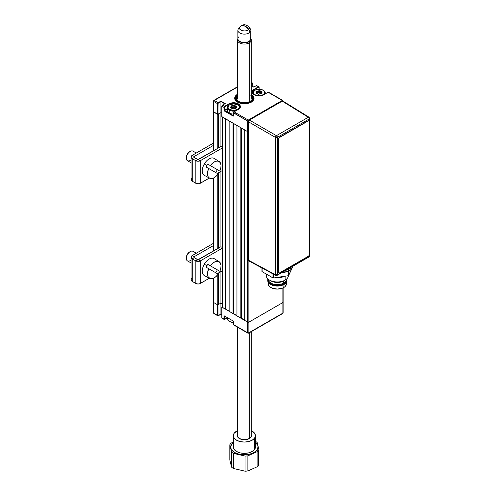 <?xml version="1.0" encoding="UTF-8"?>
<svg xmlns="http://www.w3.org/2000/svg" width="496" height="496" viewBox="0 0 496 496"><rect width="100%" height="100%" fill="white"/><g stroke="black" fill="none" stroke-linecap="round" stroke-linejoin="round"><path stroke-width="0.74" d="M233.529 324.372L233.529 324.595A0.831 0.477 120 0 0 233.703 324.979L247.87 333.157L248.701 333.157L282.708 313.522A0.831 0.477 -120 0 0 282.881 313.143L248.874 332.779A0.831 0.477 60 0 1 248.701 333.157A0.831 0.477 60 0 1 248.285 333.114A0.831 0.477 -60 0 1 247.87 333.157A0.831 0.477 -60 0 1 247.702 332.779L233.529 324.595L233.287 321.104L224.347 315.909L223.956 316.132L223.956 319.064L224.347 319.064L224.539 316.02L233.139 320.986M232.903 313.739L233.628 313.695M222.047 306.962L221.904 317.88L223.956 319.064L223.956 316.132L224.347 316.132L224.459 319.319L227.41 317.75L224.539 319.405L223.956 319.071L224.539 319.405A0.831 0.477 -60 0 1 224.124 319.449A0.831 0.477 -60 0 1 223.956 319.064L221.904 317.88A0.831 0.477 120 0 0 222.072 318.265A0.831 0.477 -60 0 1 221.904 317.88L221.904 307.049L247.702 322.171L247.702 332.779L233.529 324.595L233.498 321.47M220.925 314.228L221.817 314.675L220.925 314.16L218.023 315.555L217.992 304.792L217.601 304.792L217.601 315.4L217.992 315.4L217.992 304.792L220.925 303.099L220.925 314.253L218.19 315.741A0.831 0.477 -60 0 1 217.775 315.778A0.831 0.477 -60 0 1 217.601 315.4L213.695 313.143L213.695 302.535A0.831 0.477 180 0 1 213.447 302.2A0.831 0.477 0 0 0 213.695 302.535L217.601 304.792L217.601 315.4L218.19 315.741L213.695 313.143L213.695 312.468M213.447 278.244L213.447 312.802A0.831 0.477 0 0 0 213.695 313.143A0.831 0.477 120 0 0 213.863 313.522L217.775 315.778M213.695 313.143L214.278 313.484L213.695 313.143L213.695 278.132L210.372 278.659L208.109 276.855L207.502 273.203L208.711 268.696L206.119 267.201A9.697 5.599 -60 0 1 206.875 265.72L204.29 264.225A9.79 5.654 120 0 0 204.383 275.584L209.554 278.355A9.604 5.543 -60 0 1 208.711 268.696L218.166 274.152A9.604 5.543 -60 0 1 209.554 278.355M220.925 314.16L220.925 303.099L222.047 303.75L220.925 303.099L220.925 271.56L220.925 303.099L218.383 304.569L218.383 273.029L218.383 304.569A0.831 0.477 0 0 1 217.211 304.569L213.695 302.535L213.695 278.132L216.027 276.545L218.166 274.152M222.487 318.221A0.831 0.477 -60 0 1 222.072 318.265L224.124 319.449M221.904 317.657L222.072 318.265M248.874 332.779L247.702 332.779L248.285 333.114L248.874 332.779L248.874 322.171A0.831 0.477 180 0 1 247.702 322.171L247.702 332.779A0.831 0.477 0 0 0 248.874 332.779L248.874 322.171L282.881 302.535L282.881 313.143L248.285 333.114M282.881 313.143A0.831 0.477 0 0 0 283.123 312.802L283.123 302.2A0.831 0.477 180 0 1 282.881 302.535L282.881 313.143L282.292 313.484L282.881 313.143L282.881 312.468M251.218 94.234L253.313 96.044L254.051 98.183L253.313 100.316L251.218 102.133L248.081 103.342L244.379 103.769L240.678 103.342L237.534 102.133A9.672 5.586 180 0 1 234.701 98.183A9.672 5.586 180 0 1 237.466 94.271M254.25 94.742A6.77 3.912 0 0 0 263.822 94.742L261.628 95.585L259.036 95.883L256.444 95.585L254.25 94.742L252.78 93.471L252.266 91.977L252.78 90.477L254.25 89.212A6.77 3.912 0 0 0 254.25 94.742L254.25 94.742A6.498 3.751 180 0 1 252.538 92.2A6.498 3.751 180 0 1 254.442 89.547L254.442 90.501L254.442 89.547L258.893 87.017L259.135 89.199L259.135 87.29A0.552 0.316 -60 0 0 258.745 87.067L258.546 86.726L254.25 89.212L258.546 86.726L258.745 87.067L254.442 89.547A6.498 3.751 180 0 0 252.538 92.2C252.526 93.025 253.146 93.868 254.386 94.724C257.486 96.187 260.586 96.187 263.686 94.724L268.125 92.256A0.831 0.477 -60 0 1 268.541 92.219A0.831 0.477 120 0 0 268.125 92.256L282.292 100.44A0.831 0.477 -60 0 1 282.708 100.397L268.541 92.219L267.927 92.368M221.904 116.572L221.904 106.194L223.956 107.378L223.956 110.31L224.347 110.31L224.347 107.378L223.956 107.378A0.831 0.477 -60 0 1 224.539 106.361L222.295 105.288L224.831 103.825M213.516 111.538L213.447 111.724A0.831 0.477 0 0 0 213.695 112.059L213.695 100.775L237.466 87.048L213.695 100.775L213.695 101.457L217.601 103.714L217.601 114.316L220.925 112.623L217.992 114.316L217.992 103.714L217.601 103.714L217.601 114.316L213.695 112.059L213.695 101.457A0.831 0.477 180 0 1 213.447 101.116A0.831 0.477 180 0 1 213.695 100.775A0.831 0.477 60 0 1 213.863 100.397A0.831 0.477 60 0 1 214.278 100.44L218.19 102.697A0.831 0.477 120 0 0 217.601 103.714L217.992 103.714A0.552 0.316 -60 0 1 218.383 103.032L218.19 102.697L220.925 101.116L218.19 102.697L214.278 100.44A0.831 0.477 120 0 0 213.695 101.457L217.601 103.714A0.831 0.477 -60 0 1 218.19 102.697L218.383 103.032L220.925 101.568L220.925 112.623L221.817 113.144L220.925 112.623L220.925 101.116L225.221 103.596L222.295 105.288L221.817 106.082L223.956 107.378L224.192 110.868L233.139 116.064L233.449 115.661L224.539 110.651L224.347 110.31L227.41 108.543L224.347 110.31L224.347 107.378A0.552 0.316 -60 0 1 224.738 106.702L224.539 106.361A0.831 0.477 120 0 0 223.956 107.378L229.034 104.216L228.842 103.881L224.539 106.361L224.738 106.702L229.034 104.216L229.034 105.171L229.034 104.216A6.498 3.751 180 0 1 236.115 103.404A6.498 3.751 180 0 1 240.126 106.869C240.064 107.775 239.45 108.618 238.278 109.393L238.223 109.523M233.455 115.748L224.539 110.651L224.347 110.986L233.287 116.12L233.529 112.679L247.702 121.086L247.702 131.694A0.831 0.477 0 0 0 248.428 131.831A0.831 0.477 180 0 1 247.702 131.694L221.904 116.802L221.904 106.194A0.831 0.477 120 0 1 222.487 105.177L224.539 106.361L228.842 103.881L229.034 104.216A6.498 3.751 180 0 1 235.705 103.317A6.498 3.751 180 0 1 240.064 106.367A6.498 3.751 180 0 1 238.725 109.194M227.41 108.996L224.539 110.651L227.41 108.996M235.203 107.006A6.219 3.59 0 0 1 236.195 107.21L234.844 106.962M233.529 115.618L233.529 112.908L247.702 121.086L248.874 121.086L248.285 120.069A0.831 0.477 60 0 1 248.787 120.689M282.776 101.01A0.831 0.477 -120 0 0 282.292 100.44L282.881 100.775L282.292 100.44L282.881 101.457L282.881 100.775A0.831 0.477 180 0 1 283.123 101.116A0.831 0.477 180 0 1 283.117 101.184L282.708 100.397M259.135 87.067L259.135 87.067A0.831 0.477 120 0 0 258.962 86.688A0.831 0.477 120 0 0 258.546 86.726A0.831 0.477 -60 0 1 258.962 86.688A0.831 0.477 -60 0 1 259.135 87.067M282.292 100.44L248.285 120.069L282.292 100.44L268.125 92.256L263.63 94.81M253.76 87.122L256.494 85.541L253.76 87.122L251.286 85.696L253.76 87.122L256.494 85.541A0.831 0.477 -60 0 1 256.909 85.504A0.831 0.477 120 0 0 256.494 85.541L258.546 86.726L256.302 85.659M217.211 114.092L217.211 148.676L217.211 114.092L213.695 112.059L213.695 150.71L213.695 112.059A0.831 0.477 180 0 1 213.447 111.724L217.992 114.316L218.11 103.323L220.925 101.568L224.75 103.776M252.197 83.061A0.831 0.477 -60 0 1 252.613 83.018A0.831 0.477 -60 0 1 252.78 83.402A0.831 0.477 120 0 0 252.613 83.018A0.831 0.477 120 0 0 252.197 83.061L251.286 83.582L252.197 83.061L252.39 83.402L251.286 82.534L252.197 83.061M251.286 84.035L252.39 83.402A0.552 0.316 -60 0 1 252.78 83.626L252.78 86.465L252.749 83.471L251.286 84.035M248.533 121.204A0.831 0.477 180 0 1 247.702 121.086A0.831 0.477 -60 0 1 248.285 120.069L247.702 121.086L247.702 131.694L248.601 131.8M234.118 111.891A0.831 0.477 120 0 0 233.529 112.908L233.976 111.879L238.415 109.411A6.77 3.912 0 0 0 238.415 103.881A6.77 3.912 0 0 0 228.842 103.881L231.037 103.032L234.949 102.808L237.392 103.391L239.884 105.146L240.399 106.646L239.884 108.14L234.118 111.891L248.285 120.069L234.118 111.891M251.286 94.271A9.672 5.586 180 0 1 254.051 98.183A9.672 5.586 180 0 1 248.081 103.342A9.672 5.586 180 0 1 237.534 102.133L235.439 100.316L234.701 98.183L235.439 96.044L237.534 94.234M221.842 116.628L247.702 131.694L247.702 322.171A0.831 0.477 0 0 0 248.874 322.171L248.874 260.927L248.874 322.171L282.881 302.535A0.831 0.477 0 0 0 283.123 302.2L283.123 287.878M250.815 102.598L250.226 102.009A8.847 5.109 180 0 1 238.278 101.878A8.847 5.109 180 0 1 237.466 94.996L236.232 96.193L235.532 98.103L236.127 100.025L237.931 101.68L240.678 102.821L243.964 103.28L248.849 102.585L250.226 102.009L249.643 101.674L250.815 102.598M237.466 94.519A9.672 5.586 0 0 0 234.707 98.307M251.286 95.833A8.017 4.625 180 0 1 250.424 101.221L251.013 101.562A8.847 5.109 180 0 0 251.286 94.996L252.408 96.044L253.214 97.941L252.724 99.876L252.005 100.762L251.013 101.562L250.424 101.221L251.956 99.69L252.383 97.941L250.864 95.461M237.733 95.592L236.536 97.222L236.487 98.989L237.584 100.632L239.667 101.928L242.445 102.672L245.495 102.765L249.643 101.674A8.017 4.625 180 0 1 238.712 101.457A8.017 4.625 180 0 1 237.466 95.833M250.424 101.221L249.637 101.668L250.424 101.221M254.051 98.307A9.672 5.586 0 0 0 251.286 94.519M251.013 101.562L251.596 102.145L251.013 101.562M236.015 315.425A6.219 3.59 180 0 1 236.952 315.704A6.219 3.59 0 0 0 236.015 315.425M227.41 317.676L227.41 318.742A6.219 3.59 0 0 0 233.449 322.332A6.219 3.59 180 0 1 229.233 321.278A6.219 3.59 180 0 1 227.627 317.8M229.437 321.389A5.667 3.274 0 0 0 229.623 321.507A5.667 3.274 0 0 0 233.449 322.462M229.233 321.278L231.458 322.214L233.628 322.462M258.149 94.246L257.957 94.172A0.552 0.316 0 0 0 258.633 94.221L258.497 94.252M254.907 94.996L255.031 94.786A5.667 3.274 180 0 1 255.031 90.16A5.667 3.274 180 0 1 263.041 90.16L263.432 90.384A6.219 3.59 180 0 1 265.255 92.926A6.219 3.59 180 0 1 264.982 93.98A6.219 3.59 0 0 0 263.432 90.384L263.041 90.16A5.667 3.274 180 0 1 263.041 94.786A5.667 3.274 180 0 1 255.031 94.786L254.907 94.996M255.031 90.16L259.036 89.199L263.041 90.16L264.269 91.221L264.703 92.473L264.269 93.725L263.041 94.786L259.036 95.74L255.031 94.786L253.803 93.725L253.369 92.473L254.64 90.384A6.219 3.59 0 0 0 252.848 93.298A6.219 3.59 180 0 1 252.817 92.926A6.219 3.59 180 0 1 254.845 90.272M259.966 92.262A6.219 3.59 0 0 0 259.582 92.237M256.779 92.467A6.219 3.59 0 0 0 256.041 92.665M256.909 92.913L259.792 92.423L260.611 93.143L259.966 92.498L259.966 91.14L260.611 91.785L260.716 93.198L260.716 91.847L261.727 92.163L261.857 91.797L259.861 90.687L257.17 91.072L257.17 91.456L258.459 91.456L258.459 91.072L258.602 91.431L258.459 92.808L257.17 92.808L257.17 91.456L258.459 91.456L258.459 92.808L258.602 91.431L259.582 91.084L259.582 92.442L258.602 92.783L258.602 91.431L259.582 91.084L259.439 90.725L256.773 91.165L256.916 92.275L256.618 91.394L255.948 92.95L257.87 94.104A0.552 0.316 0 0 0 257.957 94.172L261.299 93.775L262.074 92.237A0.552 0.316 0 0 0 261.857 91.797L260.202 90.836A0.552 0.316 0 0 0 259.439 90.725L259.582 91.084L260.202 90.836L259.966 91.14L261.727 92.492M261.832 92.479L261.311 92.907M257.945 94.091L257.219 93.465L257.87 94.104A0.552 0.316 0 0 0 257.957 94.172L259.476 93.924M256.345 93.186L257.337 93.453M256.203 93.093L256.885 92.368L256.885 93.291L256.916 92.268M256.891 91.611L256.916 93.304M260.716 93.198L261.15 93.341L260.716 93.198M261.857 91.797L261.832 92.386L261.857 91.797M259.613 93.874L260.902 93.874M230.851 107.781L230.683 107.762A0.552 0.316 0 0 0 230.807 107.812L232.463 108.773A0.552 0.316 0 0 0 233.225 108.891L233.089 108.922M232.742 108.915L233.132 108.853M236.319 107.093L235.941 107.539M231.483 106.857L231.483 107.644L233.052 107.477L231.762 107.477L231.762 106.125L233.052 106.125L233.052 107.477L234.174 107.111L233.194 107.452L233.194 106.101L234.174 105.753L234.031 105.394L231.762 105.741L231.762 106.125L234.174 105.753L234.174 107.111L234.515 107.136L234.174 107.111L234.174 105.753L234.515 105.778L234.558 107.167L234.558 105.809L236.319 106.832L236.449 106.466L234.794 105.505L235.203 107.812L234.558 107.167L235.743 108.01M229.623 104.83L233.628 103.869L237.634 104.83L238.861 105.89L239.295 107.142L238.861 108.395L237.634 109.455L233.628 110.41L229.623 109.455L228.396 108.395L227.962 107.142L229.233 105.053A6.219 3.59 0 0 0 229.233 110.131L229.623 109.455A5.667 3.274 180 0 1 229.623 104.83A5.667 3.274 180 0 1 237.634 104.83L238.024 105.053A6.219 3.59 180 0 1 239.847 107.595A6.219 3.59 180 0 1 239.81 107.967A6.219 3.59 0 0 0 238.024 105.053L237.634 104.83A5.667 3.274 180 0 1 237.634 109.455A5.667 3.274 180 0 1 229.623 109.455L229.233 110.131A6.219 3.59 180 0 1 227.41 107.595A6.219 3.59 180 0 1 229.437 104.941M227.41 107.595L227.41 110.484A6.219 3.59 0 0 0 229.233 113.02L229.233 110.131L229.233 113.02A6.219 3.59 0 0 0 233.449 114.068M235.457 111.023A6.219 3.59 180 0 1 229.233 110.131A6.219 3.59 0 0 0 235.457 111.023M235.786 107.663L235.774 108.444L236.046 108.215L236.716 106.665L234.453 105.357L231.365 105.834L231.508 106.944L231.21 106.063L230.59 107.372A0.552 0.316 0 0 0 230.683 107.762L230.59 107.372L230.832 107.682L231.471 107.037L231.235 106.727L230.683 107.762A0.552 0.316 0 0 0 230.807 107.812L231.923 108.122M231.483 106.28L231.496 107.967M232.686 108.829L232.01 108.159L232.463 108.773A0.552 0.316 0 0 0 232.55 108.841L235.712 108.519L236.666 106.907L235.823 107.582M232.537 108.76L232.01 108.159M230.938 107.855L231.471 107.037L231.471 107.961M235.743 107.781L235.755 108.506L235.749 107.768M235.495 108.543L234.205 108.543M191.065 157.003L191.065 179.571A4.005 2.313 0 0 0 192.237 181.207L192.237 158.639A4.005 2.313 180 0 1 191.065 157.003A4.005 2.313 180 0 1 192.237 155.366L213.447 143.121L192.237 155.366L194.19 156.494L194.19 157.511L193.824 157.003L194.19 156.494L192.237 155.366L191.369 156.116L191.14 157.455L191.741 158.286L192.237 158.639L194.19 157.511L192.237 158.639L195.839 160.723L198.053 161.25L200.26 160.723A3.125 1.804 180 0 1 195.839 160.723L195.839 183.291L192.237 181.207L192.237 158.639L195.839 160.723L197.799 159.594L194.19 157.511L200.26 160.723L200.26 183.291L209.349 178.039L199.783 183.514L198.053 183.818L195.839 183.291A3.125 1.804 0 0 0 200.26 183.291L200.26 160.723L198.307 159.594L220.974 146.506L195.839 160.723L195.839 183.291L191.741 180.854L191.14 179.118M191.369 178.684L191.741 178.287M200.26 160.723L222.047 148.137L200.26 160.723M222.047 170.711L217.298 173.451L222.047 170.711M222.047 147.126L220.974 146.506M194.19 156.494L213.447 145.378L194.19 156.494M191.065 257.207A4.005 2.313 180 0 1 192.237 255.57L191.065 257.207L192.237 258.844L194.19 257.715L192.237 258.844L195.839 260.921L198.053 261.454L200.26 260.921A3.125 1.804 180 0 1 195.839 260.921L195.839 283.489L192.237 281.412L192.237 258.844A4.005 2.313 180 0 1 191.065 257.207L191.065 279.775A4.005 2.313 0 0 0 192.237 281.412L192.237 258.844L195.839 260.921L197.799 259.792L194.19 257.715L198.307 259.792L200.26 260.921L200.26 283.489L209.349 278.244L199.783 283.718L198.053 284.022L195.839 283.489A3.125 1.804 0 0 0 200.26 283.489L200.26 260.921L198.307 259.792L220.974 246.71L195.839 260.921L195.839 283.489L191.741 281.058L191.14 279.322M191.369 278.888L191.741 278.485M200.26 260.921L222.047 248.341L200.26 260.921M222.047 270.909L217.298 273.656L222.047 270.909M222.047 247.33L220.974 246.71M194.19 257.715L193.824 257.207L194.19 256.699L192.237 255.57L194.19 256.699L213.447 245.582L194.19 256.699L194.19 257.715M213.447 243.325L192.237 255.57L213.447 243.325M218.166 173.953L216.027 176.34L213.677 177.934L211.395 178.548L209.467 178.101L208.109 176.65L207.502 174.369L207.706 171.535L208.711 168.491L206.119 166.997A9.697 5.599 -60 0 1 206.875 165.521L204.29 164.027A9.79 5.654 120 0 0 204.383 175.379L209.554 178.151A9.604 5.543 -60 0 1 208.711 168.491L218.166 173.953A9.604 5.543 -60 0 1 209.554 178.151M216.572 171.12A9.697 5.599 -60 0 1 215.673 172.515A9.697 5.599 120 0 0 216.572 171.12A9.697 5.599 120 0 0 217.329 169.638A9.697 5.599 -60 0 1 216.572 171.12M219.821 171.077L210.366 165.621L212.505 163.234L214.855 161.634L217.13 161.026L219.065 161.473L220.422 162.924L221.03 165.199L220.819 168.032L219.821 171.077L210.366 165.621A9.604 5.543 -60 0 1 219.151 161.522A9.604 5.543 -60 0 1 219.821 171.077L207.774 164.126A9.697 5.599 120 0 0 206.875 165.521A9.697 5.599 -60 0 1 207.774 164.126L219.821 171.077M219.151 161.522L214.167 158.429A9.79 5.654 120 0 0 204.29 164.027L206.875 165.521A9.697 5.599 120 0 0 206.119 166.997M196.292 153.028L192.987 151.119A5.53 3.193 120 0 0 187.463 154.312A5.53 3.193 -60 0 1 190.228 151.392L189.639 151.733A4.7 2.716 120 0 0 187.29 154.213L187.463 154.312A5.53 3.193 120 0 0 187.463 160.692L191.065 162.775M189.639 151.733L187.29 154.213L186.316 157.486A4.7 2.716 120 0 1 187.29 154.213L187.463 154.312A5.53 3.193 -60 0 0 186.316 158.162L186.316 157.486M191.065 159.83A5.53 3.193 -60 0 1 186.316 158.162M216.572 271.318A9.697 5.599 -60 0 1 215.673 272.713A9.697 5.599 120 0 0 216.572 271.318A9.697 5.599 120 0 0 217.329 269.843A9.697 5.599 -60 0 1 216.572 271.318M219.821 271.281L210.366 265.819L212.505 263.432L214.855 261.838L217.13 261.225L219.065 261.671L220.422 263.122L221.03 265.403L220.819 268.237L219.821 271.281L210.366 265.819A9.604 5.543 -60 0 1 219.151 261.727A9.604 5.543 -60 0 1 219.821 271.281L207.774 264.325A9.697 5.599 120 0 0 206.875 265.72A9.697 5.599 -60 0 1 207.774 264.325L219.821 271.281M219.151 261.727L214.167 258.627A9.79 5.654 120 0 0 204.29 264.225L206.875 265.72A9.697 5.599 120 0 0 206.119 267.201M196.292 253.227L192.987 251.323A5.53 3.193 120 0 0 187.463 254.51A5.53 3.193 -60 0 1 190.228 251.596L189.639 251.931A4.7 2.716 120 0 0 187.29 254.417L187.463 254.51A5.53 3.193 120 0 0 187.463 260.896L191.065 262.973M189.639 251.931L187.29 254.417L186.316 257.691A4.7 2.716 120 0 1 187.29 254.417L187.463 254.51A5.53 3.193 -60 0 0 186.316 258.366L186.316 257.691M191.065 260.034A5.53 3.193 -60 0 1 186.316 258.366M258.466 450.604L257.033 449.934A13.652 7.886 180 0 1 239.252 454.28A13.652 7.886 180 0 1 231.719 444.013L230.287 444.019A15.202 8.779 0 0 0 229.815 444.794L231.57 452.036A15.202 8.779 0 0 0 233.318 453.338L245.061 456.078A15.202 8.779 0 0 0 247.882 455.849L257.87 451.354A15.202 8.779 0 0 0 258.466 450.604L258.466 465.725A15.202 8.779 180 0 1 257.87 466.476L247.882 470.971A15.202 8.779 180 0 1 245.061 471.2L233.318 468.453A15.202 8.779 180 0 1 231.57 467.158L229.815 459.916L229.815 444.794A15.202 8.779 180 0 1 230.287 444.019A15.202 8.779 180 0 1 230.882 443.269A15.202 8.779 0 0 0 230.287 444.019L231.719 444.013L230.721 447.039L231.006 448.57L233.083 451.403L234.8 452.594L239.252 454.28L247.151 454.689L252.055 453.493L255.793 451.298L257.033 449.934L258.032 446.908L257.746 445.371L255.434 442.345A13.652 7.886 180 0 1 257.033 449.934L258.466 450.604A15.202 8.779 180 0 1 257.87 451.354L257.87 466.476A15.202 8.779 0 0 0 258.466 465.725A15.202 8.779 0 0 0 258.943 464.95L258.943 449.829A15.202 8.779 180 0 1 258.466 450.604A15.202 8.779 0 0 0 258.943 449.829L257.188 442.587A15.202 8.779 0 0 0 255.434 441.285A15.202 8.779 180 0 1 257.188 442.587L258.943 449.829L258.943 464.95A15.202 8.779 180 0 1 258.466 465.725L258.466 450.604M254.628 438.086A11.055 6.386 180 0 1 242.265 441.955A11.055 6.386 180 0 1 233.318 435.686A11.055 6.386 180 0 1 234.131 433.293L237.466 430.708A11.055 6.386 180 0 0 234.131 433.293L233.325 435.742L234.199 438.179L236.623 440.237L240.231 441.607L244.466 442.072L248.688 441.564L252.259 440.169L254.628 438.086L254.628 449.37L254.628 438.086L255.434 435.637L254.56 433.2L251.286 430.708A11.055 6.386 180 0 1 255.434 435.686A11.055 6.386 180 0 1 254.628 438.086M233.318 435.686L233.318 446.97A11.055 6.386 0 0 0 242.265 453.239A11.055 6.386 0 0 0 254.628 449.37A11.055 6.386 0 0 0 255.434 446.97L255.434 435.686M251.286 434.887A7.049 4.067 180 0 1 250.908 437.218L250.61 437.41L250.908 437.218A7.049 4.067 180 0 1 249.364 438.563A7.049 4.067 180 0 1 239.394 438.563A7.049 4.067 180 0 1 237.466 434.887L237.479 436.517L238.551 437.974L241.732 439.462L244.435 439.76L247.126 439.437L250.269 437.925L251.298 436.449L251.28 434.862M231.57 452.036L231.57 467.158L229.815 459.916L229.815 444.794L230.69 448.111L231.57 452.036L231.57 467.158A15.202 8.779 0 0 0 233.318 468.453L233.318 453.338A15.202 8.779 180 0 1 231.57 452.036M245.061 456.078L245.061 471.2L233.318 468.453L233.318 453.338L239.177 454.404L245.061 456.078L245.061 471.2A15.202 8.779 0 0 0 247.882 470.971L247.882 455.849A15.202 8.779 180 0 1 245.061 456.078M257.87 451.354L257.87 466.476L247.882 470.971L247.882 455.849L257.87 451.354M239.481 438.501A5.803 3.354 0 0 0 239.878 438.817M248.88 438.817A5.803 3.354 0 0 0 249.277 438.501L249.265 332.835L249.265 438.507A6.913 3.987 0 0 0 251.286 435.686L251.286 331.663M233.318 442.345L231.719 444.013A13.652 7.886 180 0 1 233.318 442.345M255.204 445.675L255.434 446.921L254.628 449.37L252.259 451.453L248.688 452.848L244.466 453.356L240.231 452.891L236.623 451.521L234.199 449.463L233.554 448.266L233.517 445.78M233.38 441.924L230.882 443.269L233.38 441.924M237.882 30.361L237.882 38.713A6.913 3.987 0 0 0 240.665 43.431A6.913 3.987 0 0 0 249.265 42.892A6.913 3.987 180 0 1 241.732 43.753A6.913 3.987 180 0 1 237.466 40.071A6.913 3.987 180 0 1 237.882 38.707A6.498 3.751 0 0 0 242.811 42.352A6.498 3.751 0 0 0 250.114 40.474L250.114 32.122A6.498 3.751 180 0 1 242.811 34.001A6.498 3.751 180 0 1 237.882 30.361A6.498 3.751 180 0 1 238.638 28.607A6.498 3.751 0 0 0 238.446 28.83A6.498 3.751 0 0 0 241.527 33.734A6.498 3.751 0 0 0 250.114 32.122L248.707 29.431A4.898 2.827 180 0 1 242.228 30.647A4.898 2.827 180 0 1 239.903 26.951A4.898 2.827 180 0 1 240.052 26.778L240.052 26.778C236.815 29.921 246.01 32.736 248.707 29.431L244.379 25.848C242.507 25.333 241.068 25.643 240.052 26.778A5.723 4.129 42.6 0 1 240.163 26.648A5.723 4.129 42.6 0 1 244.379 25.848A5.723 4.129 42.6 0 1 248.707 29.431A4.898 2.827 0 0 0 248.806 26.896C245.774 24.137 242.891 24.056 240.163 26.648M250.114 36.958A6.498 3.751 180 0 1 250.114 40.474A6.498 3.751 180 0 1 248.973 41.366A6.498 3.751 180 0 1 239.785 41.366A6.498 3.751 180 0 1 238.638 36.958M239.785 41.366L240.368 41.707A5.667 3.274 0 0 0 248.384 41.707L248.973 41.366M249.265 27.894A6.498 3.751 180 0 1 250.871 30.361A6.498 3.751 180 0 1 250.114 32.122A6.498 3.751 0 0 0 250.306 28.83L248.849 26.951A4.898 2.827 180 0 1 248.707 29.431L250.114 32.122L250.114 40.474A6.498 3.751 0 0 0 250.871 38.713A6.913 3.987 180 0 1 251.286 40.071A6.913 3.987 180 0 1 249.265 42.892L248.676 41.875A6.082 3.509 180 0 1 238.52 40.337M249.265 101.847L249.265 42.892L249.265 101.847M237.466 327.149L237.466 435.686A6.913 3.987 0 0 0 241.732 439.375A6.913 3.987 0 0 0 249.265 438.507M250.344 40.077L248.676 41.875L244.379 42.904L240.076 41.875L238.415 40.077M250.232 40.337A6.082 3.509 180 0 1 248.676 41.875L249.265 42.892A6.913 3.987 0 0 0 250.871 38.707L250.871 30.361M246.487 439.487A5.803 3.354 180 0 1 242.265 439.487M290.055 269.719L290.055 267.877L290.055 269.719L291.226 267.201L290.055 269.719A5.561 3.212 0 0 1 288.616 271.157L288.616 268.708L288.616 271.157L290.055 269.719M282.931 101.072L309.027 117.205L308.314 117.267L282.224 101.134L282.602 101.004L282.224 101.134L308.314 117.267A1.389 0.8 -58.3 0 1 309.027 117.205A1.389 0.8 -58.3 0 1 309.293 117.831A1.389 0.8 180 0 1 309.684 118.389A1.389 0.8 180 0 1 309.275 118.953L309.275 120.528A1.383 0.8 120 0 0 309.188 120.472A1.383 0.8 120 0 0 308.493 120.54L279.18 137.466L308.493 120.54L309.591 120.832L309.665 254.374L309.665 121.222A1.383 0.8 -60 0 0 309.38 120.59A1.383 0.8 -60 0 0 308.692 120.658L279.372 137.584L278.473 138.799L278.399 272.428L278.2 139.159L278.473 272.812L279.372 272.992L308.692 256.066L279.372 272.992M309.417 255.273L309.684 255.744L308.989 256.947L308.314 256.885L290.024 267.443M276.421 275.299A1.389 0.8 -61.7 0 1 275.745 275.379A1.389 0.8 -61.7 0 1 275.435 274.734L275.745 275.379L277.097 275.361L277.382 274.722L275.435 274.734L248.428 260.208L248.502 121.309L249.407 120.082L276.421 135.675L308.314 117.267A1.389 0.8 60 0 1 309.275 118.953A1.389 0.8 -120 0 0 308.314 117.267L276.421 135.675L249.407 120.082L282.224 101.134L249.407 120.082L248.428 121.787L275.435 137.38L275.435 274.734L275.435 137.38L248.428 121.787L248.428 260.208L275.435 274.734A1.389 0.8 0 0 0 277.382 274.722A1.389 0.8 60 0 1 277.097 275.361L308.989 256.947A1.389 0.8 -120 0 0 309.275 256.308L309.275 255.502L309.275 256.308L277.382 274.722L277.382 137.367L309.275 118.953L309.275 120.528M278.343 167.865L278.002 170.06L278.343 171.858M309.275 256.308A1.389 0.8 0 0 0 309.684 255.744L309.684 118.389A1.389 0.8 0 0 1 309.275 118.953L277.382 137.367L276.421 135.675A1.389 0.8 60 0 1 277.382 137.367A1.389 0.8 180 0 1 275.435 137.38A1.389 0.775 -60 0 1 276.421 135.675L275.435 137.38L277.382 137.367L277.382 274.722L309.275 256.308M248.713 260.846L248.428 260.208L248.713 260.846L275.745 275.379M286.13 271.988A5.561 3.212 0 0 0 288.616 271.157L281.759 272.664L286.13 271.988L286.13 270.146L286.13 271.988M271.833 273.228L270.686 272.719A5.561 3.212 0 0 0 271.566 273.135M283.135 101.308L283.21 101.705M288.288 271.337L288.288 275.708A0.552 0.316 0 0 0 288.536 275.627L288.536 271.207L288.536 275.627A0.552 0.316 0 0 0 288.678 275.485L288.678 271.126L288.678 275.485A0.552 0.316 180 0 1 288.288 275.708L273.494 277.996L273.494 274.17L273.203 277.996L262.124 271.659L262.124 268.057L261.981 271.355A0.552 0.316 0 0 0 262.124 271.659L272.955 277.915A0.552 0.316 0 0 0 273.494 277.996L288.288 275.708L288.288 271.337M261.981 267.976L261.981 271.355M272.955 273.879L272.955 277.915L272.955 273.879M292.646 266.383L288.678 275.485L292.646 266.941A0.552 0.316 0 0 0 292.646 266.774L292.646 266.383M266.259 274.046L266.259 275.578A11.055 6.386 0 0 0 273.085 281.474A11.055 6.386 0 0 0 285.132 280.091L285.132 276.198L285.132 280.091A11.055 6.386 0 0 0 288.368 275.695A11.055 6.386 180 0 1 285.132 280.091L283.669 280.941L283.669 283.08A8.984 5.189 0 0 0 286.297 279.415L286.297 279.298A8.984 5.189 180 0 1 283.669 283.08L284.059 283.762A9.536 5.506 180 0 1 273.662 284.952A9.536 5.506 180 0 1 267.778 279.868L267.778 280.544A9.536 5.506 0 0 0 273.662 285.628A9.536 5.506 0 0 0 284.059 284.437L283.762 287.537A9.12 5.264 0 0 0 286.409 284.202L286.824 280.947A9.536 5.506 180 0 1 284.059 284.437A9.536 5.506 0 0 0 286.849 280.544L286.849 279.868A9.536 5.506 180 0 1 284.059 283.762L284.059 284.437L284.059 283.762A9.536 5.506 0 0 0 286.713 278.938A9.536 5.506 180 0 1 286.849 279.868M286.831 280.203A9.536 5.506 180 0 1 286.824 280.947M269.495 280.091L270.959 280.941A8.984 5.189 0 0 0 283.669 280.941L285.132 280.091A11.055 6.386 180 0 1 269.495 280.091A11.055 6.386 180 0 1 266.519 274.195M275.156 277.661L279.471 277.661L284.375 276.315A11.055 6.386 180 0 1 275.447 277.692M281.319 276.749L279 277.146M267.778 279.868A9.536 5.506 180 0 1 267.914 278.938A9.536 5.506 0 0 0 272.93 284.754A9.536 5.506 0 0 0 284.059 283.762L283.669 283.08A8.984 5.189 180 0 1 273.786 284.183A8.984 5.189 180 0 1 268.33 279.304L268.33 279.415A8.984 5.189 0 0 0 273.879 284.208A8.984 5.189 0 0 0 283.669 283.08L283.669 280.941A8.984 5.189 180 0 1 270.308 280.513M267.803 280.947L268.218 284.202A9.12 5.264 0 0 0 274.133 288.753A9.12 5.264 0 0 0 283.762 287.537L284.059 284.437A9.536 5.506 180 0 1 273.99 285.702A9.536 5.506 180 0 1 267.803 280.947A9.536 5.506 180 0 1 267.797 280.203M286.26 282.788L286.26 284.84L284.896 286.744L282.379 288.195L277.314 289.081L272.248 288.195L269.731 286.744L268.367 284.84L268.367 282.788M309.665 254.374L308.692 256.066M282.881 287.99L282.881 302.535L282.881 287.99M247.702 131.694L247.702 322.171L244.77 320.478L244.77 130.002L247.702 131.694M244.77 320.478L244.77 130.002M244.77 320.137L241.447 318.221L241.447 128.086L241.447 318.221L236.952 315.964L236.952 125.488L240.858 127.745L240.858 318.221L240.858 127.745M236.952 315.964L236.952 125.488M236.952 315.623L233.628 313.708L233.628 123.572L233.628 313.708L229.133 311.451L229.133 120.974L233.039 123.231L233.039 313.708L233.039 123.231M229.133 311.451L229.133 120.974M229.133 311.11L225.81 309.194L225.81 119.059L225.81 309.194L222.295 307.501L222.295 117.025L225.221 118.718L225.221 309.194L225.221 118.718M222.295 307.501L222.295 117.025A0.831 0.477 180 0 1 222.047 116.69L222.047 307.16A0.831 0.477 0 0 0 222.295 307.501M220.925 246.735L220.925 171.356L220.925 246.735M218.383 114.092L218.383 148L218.383 114.092L220.925 112.623L220.925 146.531L220.925 112.623L221.817 113.144M218.383 248.205L218.383 172.825L218.383 248.205M217.211 175.15L217.211 248.88L217.211 175.15M217.211 275.354L217.211 304.569L217.211 275.354M213.695 250.908L213.695 177.928L213.695 250.908M233.449 321.551L233.449 324.483M224.676 319.418L227.41 317.843M218.327 315.754L220.925 314.253L221.817 314.768M213.447 312.802L213.863 313.522M221.817 317.769L221.817 307.16M282.708 313.522L283.123 312.802M222.351 105.164L224.948 103.664M221.817 116.69L221.817 106.082M233.449 115.729L233.449 112.797M259.216 89.199L258.962 86.688L256.358 85.529M267.989 92.244L263.686 94.724M213.447 101.116L213.447 150.846M237.466 86.769L213.863 100.397M251.286 82.255L252.861 83.514L252.861 86.515M251.286 85.603L253.76 87.029M233.976 111.879L238.278 109.393M252.817 92.926L252.817 93.236M265.255 92.926L265.255 93.818M263.432 90.384L263.041 90.16M260.902 93.825L259.613 93.825M259.526 93.837L258.54 94.184M258.094 94.159L257.418 93.49M257.306 93.422L256.296 93.105M256.916 93.639L256.916 92.287M239.847 107.595L239.847 107.905M238.024 105.053L237.634 104.83M231.899 108.091L230.888 107.775M235.495 108.494L234.205 108.494M238.446 28.83L239.903 26.951M237.466 40.071L237.466 99.082M251.286 40.071L251.286 99.082M308.989 256.947L309.684 255.744M309.027 117.205L309.684 118.389M261.962 267.97L261.962 271.436M292.665 266.371L292.665 266.854M285.132 280.091L283.669 280.941M213.447 251.05L213.447 178.039"/></g></svg>
